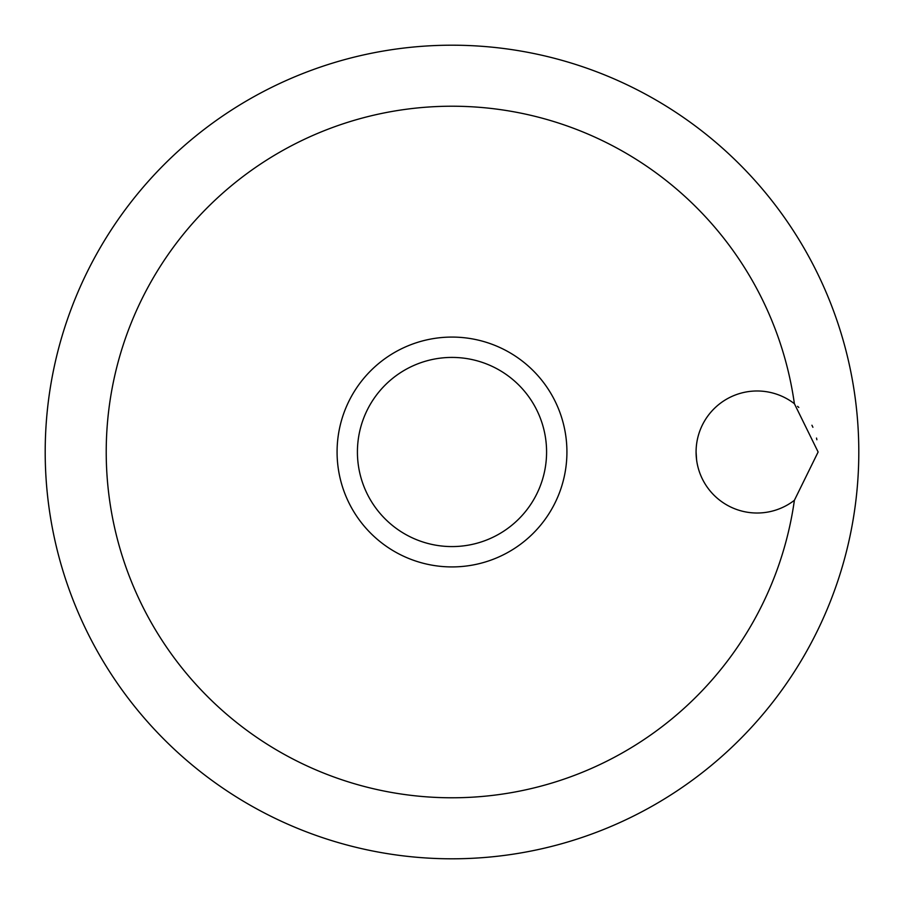<?xml version="1.0" encoding="UTF-8"?>
<svg xmlns="http://www.w3.org/2000/svg" width="904" height="904" viewBox="0 0 904 904"><rect width="100%" height="100%" fill="white"/><g stroke="black" fill="none" stroke-linecap="round" stroke-linejoin="round"><path stroke-width="1.36" d="M818.12 452L794.39 500.296A61.02 61.02 0 0 1 696.08 452A61.02 61.02 0 0 1 794.39 403.704L818.12 452M794.39 403.704A345.78 345.78 0 0 0 427.795 107.067A345.78 345.78 0 0 0 106.22 452A345.78 345.78 0 0 0 427.795 796.932A345.78 345.78 0 0 0 794.39 500.296M45.2 452A406.8 406.8 0 0 0 452 858.8A406.8 406.8 0 0 0 858.8 452A406.8 406.8 0 0 0 452 45.2A406.8 406.8 0 0 0 45.2 452M816.877 439.728L816.504 438.067M812.899 427.298L811.939 425.242M798.797 407.455L797.577 406.337M452 566.921A114.921 114.921 0 0 0 566.921 452A114.921 114.921 0 0 0 452 337.079A114.921 114.921 0 0 0 337.079 452A114.921 114.921 0 0 0 452 566.921A114.921 114.921 0 0 1 337.079 452A114.921 114.921 0 0 1 452 337.079M696.08 452L696.622 460.147M546.581 452A94.581 94.581 0 0 0 452 357.419A94.581 94.581 0 0 0 357.419 452A94.581 94.581 0 0 0 452 546.581A94.581 94.581 0 0 0 546.581 452"/></g></svg>
